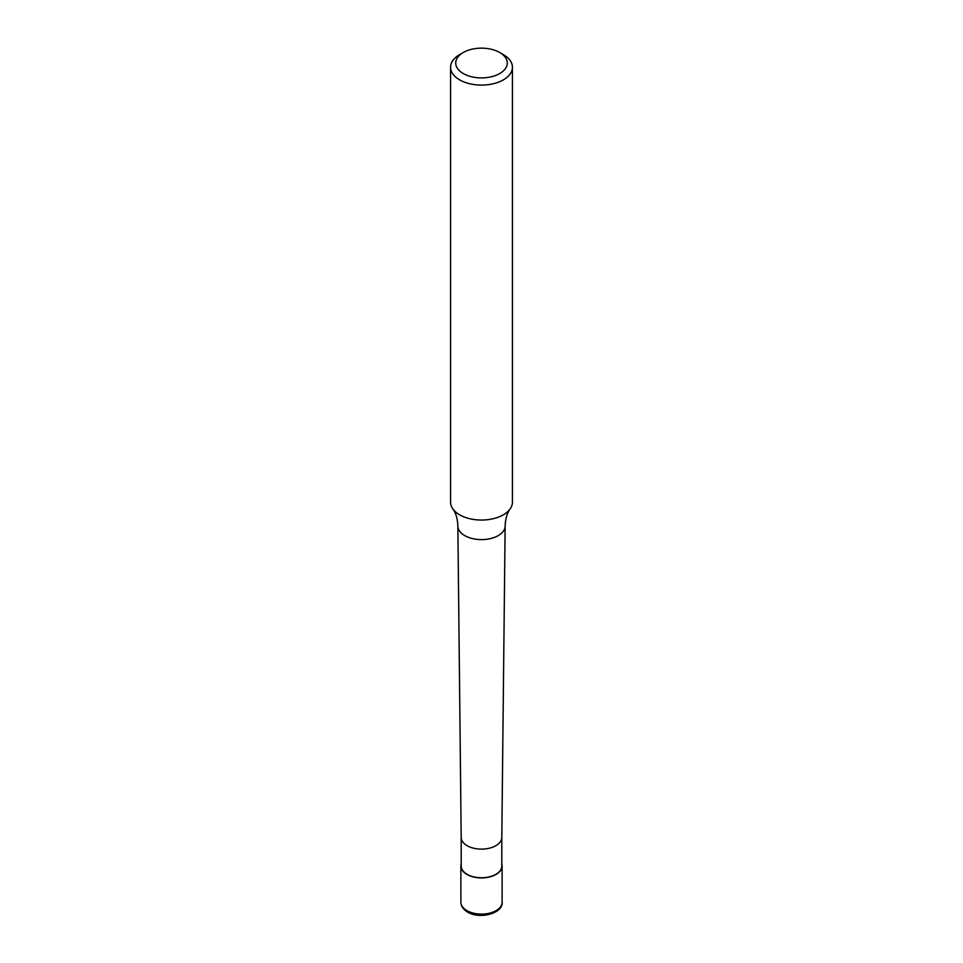 <?xml version="1.0" encoding="UTF-8"?>
<svg xmlns="http://www.w3.org/2000/svg" width="963" height="963" viewBox="0 0 963 963"><rect width="100%" height="100%" fill="white"/><g stroke="black" fill="none" stroke-linecap="round" stroke-linejoin="round"><path stroke-width="1.44" d="M501.807 863.955A20.62 11.905 180 0 1 502.12 866.014A20.62 11.905 180 0 1 496.077 874.428A20.62 11.905 180 0 1 473.615 877.016A20.62 11.905 180 0 1 460.88 866.014A20.62 11.905 180 0 1 461.193 863.955M501.807 837.401A20.307 11.725 180 0 1 501.807 837.473L501.807 866.014A20.307 11.725 180 0 1 495.861 874.308A20.307 11.725 180 0 1 473.724 876.848A20.307 11.725 180 0 1 461.193 866.014L461.193 837.437A20.307 11.725 180 0 1 461.193 837.401M499.725 52.508L503.372 54.614A30.924 17.852 180 0 1 512.424 67.241L512.424 502.18A30.924 17.852 180 0 1 510.137 508.921A30.924 17.852 180 0 1 503.372 514.808A30.924 17.852 180 0 1 459.628 514.808A30.924 17.852 180 0 1 452.863 508.921A30.924 17.852 180 0 1 450.576 502.18L450.576 67.241A30.924 17.852 180 0 1 459.628 54.614L463.275 52.508A25.772 14.878 180 0 1 499.725 52.508A25.772 14.878 180 0 1 499.725 73.549A25.772 14.878 180 0 1 463.275 73.549A25.772 14.878 180 0 1 463.275 52.508L459.628 54.614M512.424 67.241A30.924 17.852 180 0 1 503.372 79.869A30.924 17.852 180 0 1 469.667 83.733A30.924 17.852 180 0 1 450.576 67.241M502.12 866.014L502.12 902.211A20.62 11.905 180 0 1 496.077 910.625A20.62 11.905 180 0 1 466.923 910.625A20.62 11.905 180 0 1 460.88 902.211L460.88 866.014M510.137 508.921C507.128 512.954 505.467 518.636 505.142 525.967A23.642 13.651 180 0 1 505.142 526.051L501.807 837.473A20.307 11.725 180 0 1 495.861 845.683A20.307 11.725 180 0 1 473.784 848.247A20.307 11.725 180 0 1 461.193 837.473L457.858 526.051A23.642 13.651 180 0 1 457.858 525.967C457.594 518.816 455.92 513.135 452.863 508.921M505.142 526.051A23.642 13.651 180 0 1 498.208 535.621A23.642 13.651 180 0 1 464.792 535.621A23.642 13.651 180 0 1 457.858 526.051M502.12 902.211C503.288 913.285 479.803 919.761 467.561 912.045C463.179 909.397 460.952 906.123 460.88 902.211"/></g></svg>
